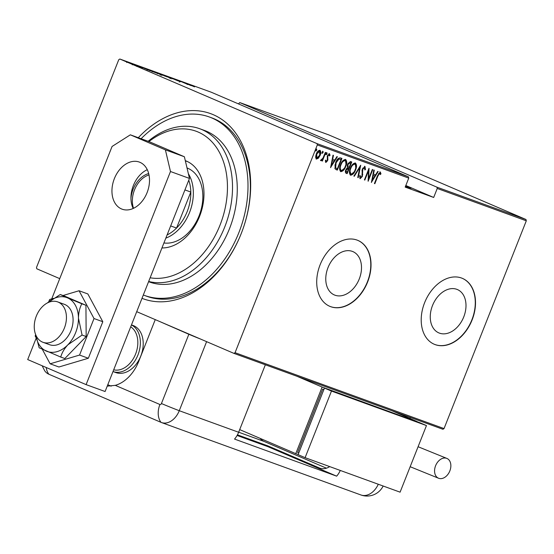<?xml version="1.0" encoding="UTF-8"?>
<svg xmlns="http://www.w3.org/2000/svg" width="554" height="554" viewBox="0 0 554 554"><rect width="100%" height="100%" fill="white"/><g stroke="black" fill="none" stroke-linecap="round" stroke-linejoin="round"><path stroke-width="0.83" d="M138.285 137.711A98.522 69.852 110 0 1 228.089 124.456A98.522 69.852 110 0 1 241.149 233.767A98.522 69.852 110 0 1 141.997 298.329M143.32 294.998A94.942 67.311 -70 0 0 144.497 295.441L146.872 296.307A94.942 67.311 -70 0 0 241.191 233.629A94.942 67.311 -70 0 0 211.683 117.829L209.308 116.97A94.942 67.311 -70 0 0 141.104 138.735M328.01 267.61A23.573 16.613 113.2 0 0 334.346 294.95A23.573 16.613 113.2 0 0 359.262 278.96A23.573 16.613 113.2 0 0 352.933 251.62A23.573 16.613 113.2 0 0 328.01 267.61M432.501 305.552A23.573 16.613 113.2 0 0 438.83 332.892A23.573 16.613 113.2 0 0 463.753 316.902A23.573 16.613 113.2 0 0 457.424 289.562A23.573 16.613 113.2 0 0 432.501 305.552M424.613 302.706A35.823 25.242 113.2 0 0 434.232 344.249A35.823 25.242 113.2 0 0 472.105 319.949A35.823 25.242 113.2 0 0 462.486 278.406A35.823 25.242 113.2 0 0 424.613 302.706M434.121 344.2A35.823 25.242 113.2 0 0 471.876 319.852A35.823 25.242 113.2 0 0 462.368 278.357M320.122 264.757A35.823 25.242 113.2 0 0 329.748 306.307A35.823 25.242 113.2 0 0 367.621 282.007A35.823 25.242 113.2 0 0 357.995 240.457A35.823 25.242 113.2 0 0 320.122 264.757M329.63 306.258A35.823 25.242 113.2 0 0 367.385 281.903A35.823 25.242 113.2 0 0 357.877 240.408M405.784 185.604A18.808 0.533 -158.4 0 1 411.227 188.187A18.808 0.533 -158.4 0 1 406.006 186.525A18.808 0.533 -158.4 0 1 405.5 186.338M150.328 70.815L139.913 66.494L150.328 70.815M158.984 73.689L152.163 70.933L158.977 73.717M161.491 74.845L160.798 74.631M151.436 70.704L152.108 71.057M168.79 77.248L161.962 74.492L168.783 77.276M171.29 78.405L170.597 78.19M161.242 74.264L161.913 74.617M171.539 78.052L180.154 81.66L171.165 77.851M172.398 78.336L172.827 78.585M180.5 81.77L180.154 81.66M191.137 85.635L180.722 81.32L191.137 85.635M187.688 83.889L194.544 86.874L186.885 83.543L189.392 84.554L187.508 83.834L187.245 84.499M179.233 80.773L187.834 84.437L179.233 80.773M167.613 76.556L177.924 80.842L167.613 76.556M158.666 73.308L166.844 76.812L158.645 73.357M156.824 72.664L157.315 72.906M147.281 69.326L157.038 73.253L146.374 68.876M142.267 67.754L136.194 65.143L142.558 67.844M132.662 63.862L138.638 66.432L132.655 63.89M136.686 65.704L136.208 65.42M133.285 64.486L126.7 61.688L132.884 64.347M126.118 61.508L126.658 61.785M408.443 176.823L211.275 92.227L119.844 59.022L317.02 143.618L408.443 176.823L408.748 178.118L317.324 144.919L235.062 352.69L444.038 428.581L442.944 429.281L233.961 353.39L136.72 311.667M59.742 278.641L36.793 268.794L36.488 267.492L118.75 59.721L119.844 59.022M526.3 220.811L437.244 188.471L436.94 187.169L239.771 102.573L328.82 134.913L525.995 219.509L526.3 220.811L444.038 428.581M436.94 187.169L525.995 219.509M316.389 159.06L315.614 157.177L316.299 153.964C317.096 151.692 318.315 150.466 319.956 150.273C321.05 151.457 321.112 153.146 320.136 155.355L318.432 158.188L316.424 159.067M325.759 152.551L322.386 161.069L321.957 160.916L322.456 159.663L320.939 160.715L320.627 160.265L322.954 158.146L325.33 152.398L325.759 152.551M325.849 162.495L325.364 160.937L325.953 160.314L326.278 161.456L327.241 160.494L327.4 155.792L329.45 153.721L330.046 155.258L329.443 155.944L329.048 154.774L327.843 155.903L327.684 160.612L325.849 162.495M337.338 168.721L336.874 169.884L334.941 168.735L335.655 162.641C336.666 159.504 338.259 157.918 340.426 157.876L341.957 158.437L337.338 170.085L336.049 169.607M346.042 173.236L346.208 173.312C345.225 172.668 345.1 171.518 345.834 169.87L347.365 167.592L347.573 164.254L350.44 161.512L351.755 161.997L347.143 173.644L346.112 173.27M360.709 165.244L358.223 177.675L357.759 177.502L359.768 167.474L354.325 176.255L353.854 176.089L360.709 165.244M372.323 169.462L372.752 169.614L368.133 181.269L368.472 170.888L364.83 180.071L364.407 179.918L369.019 168.264L368.694 178.63L372.323 169.462M377.918 175.957L374.85 183.706L374.421 183.554L377.537 175.687L380.307 172.017L380.965 173.797L380.356 174.6L379.802 173.201L377.918 175.957L377.503 175.777M408.748 178.118L405.189 187.113L433.685 197.459L437.244 188.471M371.436 182.474L373.818 170.002L374.282 170.175L373.486 174.157L375.557 174.912L377.717 171.421L378.181 171.588L371.332 182.425M364.989 166.456L365.467 169.545L364.816 169.981L364.511 167.647L362.766 169.275L362.378 176.414L360.128 178.707L359.636 176.269L360.315 175.694L360.654 177.529L361.935 176.304L362.351 169.108L365.024 166.47M355.543 169.974C354.484 173.083 352.822 174.835 350.571 175.237C349.096 173.561 349.041 171.207 350.405 168.174C351.478 165.064 353.133 163.326 355.384 162.966C356.831 164.642 356.887 166.976 355.543 169.974L355.128 169.794M345.744 166.415C344.678 169.524 343.023 171.276 340.772 171.678C339.29 170.002 339.235 167.647 340.606 164.614C341.673 161.505 343.328 159.767 345.578 159.407C347.033 161.082 347.081 163.416 345.744 166.415L345.322 166.235M330.627 167.647L333.002 155.182L333.466 155.349L332.67 159.337L334.748 160.085L336.908 156.602L337.372 156.768L330.523 167.606M327.033 153.957L326.223 154.767L326.174 153.645L326.992 152.828L327.033 153.957L326.562 153.756L325.752 154.573M323.086 152.523L322.276 153.34L322.234 152.212L323.044 151.394L323.086 152.523L322.622 152.322L321.812 153.139M316.694 150.203L315.884 151.013L315.842 149.892L316.653 149.074L316.694 150.203L316.23 150.002L315.413 150.813M238.435 103.882L239.771 102.573M317.324 144.919L317.02 143.618M233.961 353.39L235.062 352.69M374.435 183.533L374.85 183.706M379.843 171.816L380.965 173.797M380.501 173.596L380.217 173.97M378.43 173.61L379.802 173.201M373.022 173.956L373.486 174.157M375.543 174.905L374.85 176.02L373.23 175.431L372.274 180.202L374.864 176.027L373.23 175.431M372.253 180.195L371.554 181.338M371.817 180.008L372.274 180.202M368.645 178.603L368.098 179.988M368.05 170.708L368.472 170.888M364.414 179.891L364.83 180.071M368.597 169.323L368.23 178.43L368.694 178.63M364.525 166.255L364.996 169.344L365.467 169.545M362.801 168.153L364.511 167.647M362.351 169.095L362.766 169.275M362.046 170.078L362.489 170.487M362.025 170.286L362.344 174.337L362.808 174.538M362.344 174.337L362.184 175.369M361.963 176.234L362.378 176.414M361.492 177.1L359.885 178.54M359.851 175.5L360.183 177.328L360.654 177.529M360.024 166.138L359.761 167.467L359.317 167.28M357.766 177.474L358.223 177.675M353.874 176.061L354.325 176.255M353.944 172.086L350.273 175.085M355.218 162.924L355.758 167.647M354.539 164.005L351.492 165.93M349.74 170.237L350.904 173.984M350.834 168.333C349.747 170.777 349.809 172.682 351.028 174.032C352.87 173.762 354.235 172.356 355.114 169.822C356.194 167.391 356.132 165.507 354.927 164.171C353.078 164.393 351.714 165.785 350.834 168.333L350.419 168.153M350.488 173.804L351.028 174.032M351.278 161.823L350.807 163.014M349.089 167.35L348.618 168.541M347.136 172.28L346.679 173.45L347.143 173.644M346.679 173.45L345.925 173.173M347.261 165.196L347.545 166.602L349.145 167.37L350.855 163.035L350.225 162.807L347.995 164.413L348.016 166.802L348.861 167.266M350.855 163.035L349.761 162.606L348.016 163.305M345.551 170.715L346.479 172.031M345.855 169.822L346.603 172.086L347.192 172.301L348.667 168.561L347.912 168.257L346.326 168.845M346.063 171.851L346.603 172.086M347.912 168.257L348.383 168.458L346.271 170.002M347.58 164.233L347.995 164.413M349.761 162.606L350.225 162.807M344.145 168.527L340.468 171.525M345.412 159.365L345.952 164.088M344.74 160.445L341.693 162.37M339.934 166.678L340.682 170.244L341.105 170.417M341.029 164.773C339.941 167.218 340.004 169.122 341.222 170.473C343.071 170.203 344.436 168.797 345.315 166.262C346.395 163.832 346.333 161.941 345.128 160.612C343.279 160.833 341.908 162.225 341.029 164.773L340.613 164.593M340.682 170.244L341.222 170.473M341.479 158.257L341.001 159.455M336.874 169.884L337.338 170.085M334.962 164.746L335.163 167.53L336.569 168.409M335.163 167.53L336.486 168.381M337.04 168.61L337.386 168.735L341.056 159.476L338.473 158.846L336.693 160.459M335.662 162.62L336.084 162.8L335.634 167.724M338.473 158.846L338.937 159.046L336.084 162.8M341.056 159.476L338.937 159.046M332.213 159.137L332.67 159.337M334.727 160.078L334.034 161.193M331.444 165.376L330.738 166.512M334.055 161.207L331.957 160.411L332.414 160.612L331.465 165.383L334.055 161.207L332.414 160.612M331.001 165.189L331.465 165.383M325.482 160.113L326.278 161.456M328.986 153.52L330.046 155.258M327.774 155.002L329.048 154.774M327.428 155.722L327.843 155.903M327.192 156.415L327.649 156.761M327.179 156.56L327.857 157.842M327.393 157.641L327.573 159.033L328.037 159.233M327.573 159.033L327.22 160.411M327.269 160.431L327.684 160.612M326.888 161.117L325.634 162.329M326.521 152.627L326.562 153.756M323.155 157.738L322.407 159.635M321.971 160.889L322.386 161.069M322.006 159.469L322.456 159.663M321.992 159.462L320.468 160.515M322.58 151.194L322.622 152.322M318.869 156.782L317.968 157.994L318.432 158.188M317.968 157.994L315.995 158.887M319.769 150.224L320.164 153.562M316.313 153.929L316.729 154.109L316.881 158.042L319.713 155.196L320.136 155.355M319.713 155.196L319.54 151.318L319.076 151.117L317.13 152.295M315.815 155.487L316.41 157.842L316.881 158.042M319.54 151.318L316.729 154.109M316.189 148.874L316.23 150.002M185.548 83.294L189.51 84.942L185.548 83.294M164.136 75.586L170.334 78.01L170.071 78.675M169.725 77.865L162.821 74.859L162.19 74.658L161.927 75.33M162.821 74.859L164.143 75.566M164.995 76.085L162.668 75.074L164.974 76.127M161.83 74.714L157.772 73.059L161.796 74.811M159.919 74.305L153.015 71.3L160.528 74.451L160.265 75.115M153.015 71.3L152.385 71.099L152.121 71.771M155.757 72.789L147.482 69.312L147.122 69.963M153.645 71.992L155.771 72.74M149.213 70.164L153.659 71.958M147.482 69.312L149.227 70.143M144.732 68.474L148.694 70.123L144.732 68.474M128.272 62.491L132.579 64.167L132.316 64.832M132.136 64.063L126.977 61.868L126.714 62.533M127.434 62.006L128.279 62.47M433.685 197.459L405.826 185.507M150.134 277.783A77.027 54.611 -70 0 0 220.007 225.166A77.027 54.611 -70 0 0 213.38 143.465A77.027 54.611 -70 0 0 148.908 141.568M148.14 141.291A80.607 57.152 110 0 1 199.669 128.715A80.607 57.152 110 0 1 224.716 227.036A80.607 57.152 110 0 1 148.673 281.48M163.922 242.957A39.41 27.942 -70 0 0 199.038 215.935A39.41 27.942 -70 0 0 187.017 167.952M187.127 161.408A45.677 32.388 -70 0 0 185.382 160.999M185.299 160.66A45.677 32.388 110 0 1 185.368 160.688A45.677 32.388 110 0 1 199.565 216.399A45.677 32.388 110 0 1 161.941 247.95M144.497 295.441A94.942 67.311 -70 0 0 238.816 232.77A94.942 67.311 -70 0 0 209.308 116.97M148.59 281.681L149.386 281.972A80.607 57.152 -70 0 0 229.467 228.76A80.607 57.152 -70 0 0 204.419 130.439L199.669 128.715M130.952 198.297A23.469 16.641 110 0 1 133.105 189.295A23.469 16.641 110 0 1 148.68 173.561M148.998 174.946A22.389 15.872 -70 0 0 134.518 189.849A22.389 15.872 -70 0 0 133.521 208.318M188.374 173.748A39.41 27.942 110 0 1 189.544 212.487A39.41 27.942 110 0 1 165.833 238.13M167.093 234.944A37.617 26.668 -70 0 0 176.553 228.061A37.617 26.668 -70 0 0 187.183 211.559A37.617 26.668 -70 0 0 190.811 192.044A37.617 26.668 -70 0 0 188.762 180.223M170.667 225.921L176.553 228.061L190.811 192.044L184.925 189.904M131.485 324.886L133.002 325.44A25.075 17.783 110 0 1 140.792 356.028A25.075 17.783 110 0 1 115.876 372.586L113.03 371.547A25.075 17.783 110 0 1 113.009 371.54M111.167 386.166L107.795 384.718M36.329 316.092A21.495 15.242 -70 0 0 43.011 342.31A21.495 15.242 -70 0 0 64.361 328.12A21.495 15.242 -70 0 0 57.685 301.902A21.495 15.242 -70 0 0 36.329 316.092M113.695 369.809A23.289 16.509 -70 0 0 135.585 354.061A23.289 16.509 -70 0 0 130.716 326.832M131.45 324.963A25.075 17.783 110 0 1 137.939 354.989A25.075 17.783 110 0 1 113.03 371.547M114.373 178.61A25.075 17.783 110 0 1 139.289 162.059A25.075 17.783 110 0 1 147.08 192.647A25.075 17.783 110 0 1 122.164 209.197A25.075 17.783 110 0 1 114.373 178.61M133.182 208.47A25.075 17.783 110 0 1 133.375 185.514A25.075 17.783 110 0 1 147.267 169.683M189.475 178.423L170.48 171.518L165.39 149.857L130.342 134.823L149.345 141.727L184.385 156.761L189.475 178.423L105.101 391.519L86.105 384.621L27.7 359.56L36.239 338.002M130.342 134.823L112.074 146.464L51.73 298.869M170.48 171.518L86.105 384.621M165.39 149.857L184.385 156.761M53.447 298.364L49.631 299.492L48.71 301.819M35.691 334.699L35.172 336.022L36.342 338.196M42.346 349.345L50.13 363.805L58.918 366.997L88.342 358.251L102.809 321.729L87.844 293.945L79.056 290.753L63.004 295.524M50.13 363.805L79.554 355.066L88.342 358.251M79.554 355.066L94.021 318.536L102.809 321.729M94.021 318.536L79.056 290.753M43.011 342.31L49.659 344.726A21.495 15.242 -70 0 0 65.178 339.713A21.495 15.242 -70 0 0 73.08 319.326A21.495 15.242 -70 0 0 64.333 304.312L57.685 301.902M60.254 294.527L47.499 302.879A28.663 20.318 -70 0 1 67.54 297.879L60.254 294.527L64.354 296.009L85.932 305.268L86.175 336.534L64.839 358.542L60.739 357.06C61.84 352.905 64.229 348.812 67.907 344.782L82.075 335.052L86.175 336.534M35.816 334.99L39.161 347.801L60.739 357.06M82.075 335.052L78.453 318.141C78.578 312.567 79.707 307.782 81.833 303.786L85.932 305.268M81.833 303.786L67.54 297.879A28.663 20.318 -70 0 1 78.453 318.141A28.663 20.318 -70 0 1 67.907 344.782A28.663 20.318 -70 0 1 46.446 351.153A28.663 20.318 -70 0 1 35.83 335.031M158.742 321.112L188.859 334.27A17.915 0.512 21.6 0 0 200.763 339.145M107.234 386.131L115.287 385.355A35.823 25.401 -70 0 0 138.701 361.443L155.175 319.817M42.152 365.765L44.715 370.813A17.915 12.7 -70 0 0 48.856 374.234L160.992 422.342A17.915 12.7 -70 0 0 179.267 410.708L206.607 341.652L179.267 410.708A17.915 0.512 -158.4 0 1 161.436 403.527L188.859 334.27M46.231 367.51A17.915 12.624 -66.8 0 0 48.856 374.234L160.992 422.342A17.915 12.7 -70 0 0 161.47 422.536A17.915 12.7 -70 0 0 179.267 410.708L238.636 432.265A17.915 12.7 110 0 1 234.543 439.08L336.659 476.163A17.915 12.7 -70 0 0 340.288 470.443M237.098 435.472L267.762 446.607L268.025 445.942L319.423 467.991A17.915 12.7 -70 0 0 319.9 468.178A17.915 12.7 -70 0 0 329.706 466.6M268.025 445.942L237.444 434.835M260.221 438.415A17.915 12.7 -70 0 0 264.05 441.42L326.431 468.178M265.352 364.788L238.636 432.265M267.762 446.607L336.659 476.163M449.841 470.914A10.748 7.576 -66.8 0 1 438.477 478.206A10.748 7.576 -66.8 0 1 435.589 465.741A10.748 7.576 -66.8 0 1 446.953 458.449A10.748 7.576 -66.8 0 1 449.841 470.914M417.065 421.698L322.123 387.066L296.896 376.242M298.149 454.529L295.76 453.657L322.123 387.066M323.855 389.601L322.657 389.164L297.609 452.424L298.779 452.93M391.886 410.736L417.114 421.559M295.76 453.657L239.688 429.606M323.827 389.67L322.657 389.164M324.464 388.07L298.094 454.661L305.102 457.666L400.092 492.167L426.462 425.569L419.454 422.564L324.464 388.07L331.472 391.076L305.102 457.666M426.462 425.569L331.472 391.076M362.171 172.46L362.635 172.661M340.017 159.067L340.481 159.268M115.287 385.355L159.912 404.496A1.496 1.06 -70 0 0 161.436 403.527M160.992 422.342A17.915 12.624 -66.8 0 1 159.912 404.496M319.423 467.991L320.385 468.345M405.161 416.435L405.466 415.666M264.05 441.42L238.663 432.203M161.47 422.536L360.952 494.978A17.915 12.7 -70 0 0 378.285 484.244M348.549 167.142L348.085 166.941M172.093 78.239L171.83 78.91M179.6 81.396L179.337 82.061M162.024 74.852L161.761 75.524M157.772 73.059L157.502 73.724M141.692 67.491L141.429 68.156M136.734 65.393L136.471 66.058M136.873 65.732L136.603 66.397M410.362 417.446L409.946 418.485M360.952 494.978A17.915 17.915 0 0 0 383.153 486.01M438.477 478.206L410.168 466.717M418.083 446.732L446.953 458.449"/></g></svg>
